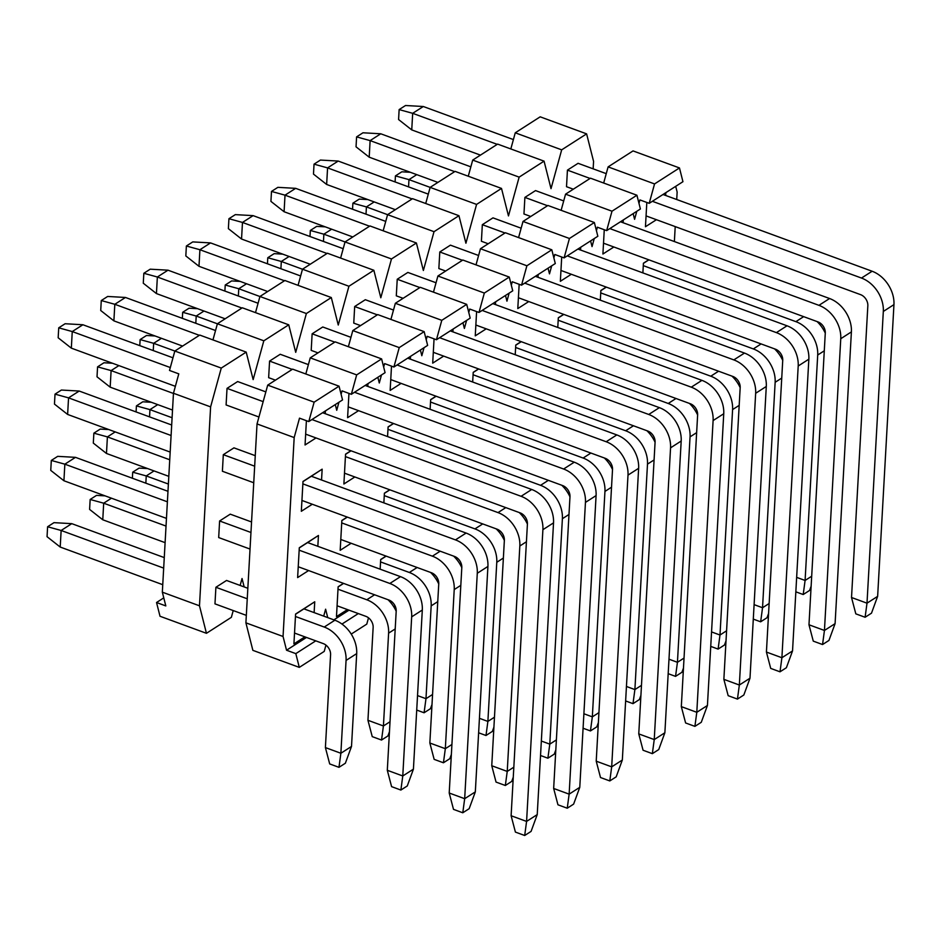 <?xml version="1.0" encoding="UTF-8"?>
<svg xmlns="http://www.w3.org/2000/svg" width="941" height="941" viewBox="0 0 941 941"><rect width="100%" height="100%" fill="white"/><g stroke="black" fill="none" stroke-linecap="round" stroke-linejoin="round"><path stroke-width="1.41" d="M480.451 155.124L411.746 129.905L398.584 119.542L399.137 109.591L405.524 105.51L423.309 106.509L412.676 113.32L399.137 109.591M411.746 129.905L412.676 113.32L497.236 144.361M573.304 189.2L566.517 186.706L567.435 170.133L590.089 178.449M652.372 201.303L861.486 278.054L872.131 271.243L663.005 194.481M606.251 173.65L578.08 163.311L567.435 170.133M513.398 139.574L423.309 106.509M872.131 271.243A28.206 20.89 57.3 0 1 893.95 304.625L877.635 596.359L867.002 603.181L883.317 311.447A28.206 20.89 -122.7 0 0 861.486 278.054M851.523 597.5L867.002 603.181L865.108 617.261L855.816 613.85L851.523 597.5L867.837 305.766A9.398 6.963 57.3 0 0 860.556 294.639L646.067 215.901M865.108 617.261L871.495 613.167L877.635 596.359M437.894 182.401L369.201 157.182L356.039 146.82L356.592 136.88L362.967 132.787L380.764 133.787L370.119 140.609L356.592 136.88M369.201 157.182L370.119 140.609L454.679 171.638M530.759 216.477L523.961 213.983L524.89 197.41L547.533 205.726M609.815 228.581L818.941 305.343L829.574 298.52L620.46 221.758M563.706 200.927L535.523 190.588L524.89 197.41M470.841 166.851L380.764 133.787M829.574 298.52A28.206 20.89 57.3 0 1 851.393 331.902L835.09 623.636L824.445 630.458L840.76 338.725A28.206 20.89 -122.7 0 0 818.941 305.343M808.978 624.777L824.445 630.458L822.552 644.538L813.271 641.127L808.978 624.777L825.281 333.043A9.398 6.963 57.3 0 0 818.011 321.916L603.51 243.19M822.552 644.538L828.939 640.445L835.09 623.636M395.349 209.678L326.645 184.46L313.482 174.097L314.035 164.157L320.422 160.064L338.207 161.064L327.574 167.886L314.035 164.157M326.645 184.46L327.574 167.886L412.123 198.916M488.203 243.766L481.404 241.261L482.333 224.687L504.988 233.003M567.27 255.87L776.384 332.62L787.017 325.798L577.903 249.047M521.149 228.216L492.978 217.865L482.333 224.687M428.296 194.128L338.207 161.064M787.017 325.798A28.206 20.89 57.3 0 1 808.848 359.18L792.534 650.925L781.9 657.735L798.203 366.002A28.206 20.89 -122.7 0 0 776.384 332.62M766.421 652.054L781.9 657.735L780.007 671.815L770.714 668.404L766.421 652.054L782.736 360.321A9.398 6.963 57.3 0 0 775.455 349.193L560.965 270.467M780.007 671.815L786.382 667.722L792.534 650.925M352.793 236.956L284.088 211.737L270.926 201.386L271.49 191.435L277.866 187.341L295.662 188.341L285.017 195.163L271.49 191.435M284.088 211.737L285.017 195.163L369.578 226.205M445.658 271.043L438.859 268.55L439.788 251.976L462.431 260.281M524.713 283.147L733.827 359.897L744.472 353.075L535.347 276.325M478.593 255.493L450.421 245.154L439.788 251.976M385.739 221.406L295.662 188.341M744.472 353.075A28.206 20.89 57.3 0 1 766.292 386.469L749.989 678.202L739.344 685.024L755.658 393.279A28.206 20.89 -122.7 0 0 733.827 359.897M723.864 679.343L739.344 685.024L737.45 699.092L728.169 695.681L723.864 679.343L740.179 387.598A9.398 6.963 57.3 0 0 732.91 376.471L518.409 297.744M737.45 699.092L743.837 694.999L749.989 678.202M310.248 264.233L241.543 239.026L228.381 228.663L228.934 218.712L235.321 214.63L253.105 215.63L242.472 222.441L228.934 218.712M241.543 239.026L242.472 222.441L327.021 253.482M403.101 298.321L396.302 295.827L397.231 279.254L419.886 287.57M482.157 310.424L691.282 387.174L701.915 380.364L492.802 303.602M436.048 282.771L407.865 272.431L397.231 279.254M343.194 248.695L253.105 215.63M701.915 380.364A28.206 20.89 57.3 0 1 723.747 413.746L707.432 705.479L696.799 712.302L713.102 420.568A28.206 20.89 -122.7 0 0 691.282 387.174M681.319 706.62L696.799 712.302L694.905 726.37L685.613 722.97L681.319 706.62L697.634 414.887A9.398 6.963 57.3 0 0 690.353 403.76L475.852 325.021M694.905 726.37L701.28 722.288L707.432 705.479M267.691 291.522L198.986 266.303L185.824 255.94L186.377 246.001L192.764 241.908L210.549 242.907L199.915 249.73L186.377 246.001M198.986 266.303L199.915 249.73L284.476 280.759M360.544 325.598L353.757 323.104L354.675 306.531L377.329 314.847M439.612 337.701L648.725 414.463L659.37 407.641L450.245 330.879M393.491 310.048L365.32 299.709L354.675 306.531M300.638 275.972L210.549 242.907M659.37 407.641A28.206 20.89 57.3 0 1 681.19 441.023L664.875 732.757L654.242 739.579L670.557 447.845A28.206 20.89 -122.7 0 0 648.725 414.463M638.763 733.898L654.242 739.579L652.348 753.659L643.068 750.248L638.763 733.898L655.077 442.164A9.398 6.963 57.3 0 0 647.796 431.037L433.307 352.31M652.348 753.659L658.735 749.565L664.875 732.757M225.146 318.799L156.441 293.58L143.279 283.217L143.832 273.278L150.219 269.185L168.004 270.185L157.359 277.007L143.832 273.278M156.441 293.58L157.359 277.007L241.919 308.036M317.999 352.887L311.2 350.381L312.13 333.808L334.773 342.124M397.055 364.979L606.18 441.741L616.814 434.918L407.7 358.168M350.946 337.337L322.763 326.986L312.13 333.808M258.081 303.249L168.004 270.185M616.814 434.918A28.206 20.89 57.3 0 1 638.633 468.3L622.33 760.034L611.685 766.856L628 475.123A28.206 20.89 -122.7 0 0 606.18 441.741M596.218 761.175L611.685 766.856L609.792 780.936L600.511 777.525L596.218 761.175L612.52 469.441A9.398 6.963 57.3 0 0 605.251 458.314L390.75 379.588M609.792 780.936L616.179 776.843L622.33 760.034M182.589 346.076L113.885 320.857L100.722 310.506L101.275 300.555L107.662 296.462L125.447 297.462L114.814 304.284L101.275 300.555M113.885 320.857L114.814 304.284L199.363 335.325M275.442 380.164L268.644 377.67L269.573 361.085L292.228 369.401M354.51 392.268L563.624 469.018L574.257 462.196L365.143 385.445M308.389 364.614L280.218 354.275L269.573 361.085M215.536 330.526L125.447 297.462M574.257 462.196A28.206 20.89 57.3 0 1 596.088 495.589L579.774 787.323L569.14 794.145L585.455 502.4A28.206 20.89 -122.7 0 0 563.624 469.018M553.661 788.464L569.14 794.145L567.247 808.213L557.954 804.802L553.661 788.464L569.975 496.719A9.398 6.963 57.3 0 0 562.694 485.591L348.205 406.865M567.247 808.213L573.622 804.12L579.774 787.323M175.367 386.328L71.34 348.146L58.166 337.784L58.73 327.833L65.105 323.739L82.902 324.751L72.257 331.561L58.73 327.833M71.34 348.146L72.257 331.561L170.309 367.555M258.94 417.004L226.099 404.948L227.028 388.374L263.162 401.631M311.953 419.545L521.079 496.295L531.712 489.485L322.598 412.723M265.844 391.891L237.661 381.552L227.028 388.374M172.979 357.815L82.902 324.751M531.712 489.485A28.206 20.89 57.3 0 1 553.531 522.867L537.229 814.6L526.584 821.422L542.898 529.689A28.206 20.89 -122.7 0 0 521.079 496.295M511.116 815.741L526.584 821.422L524.69 835.49L515.409 832.091L511.116 815.741L527.419 524.008A9.398 6.963 57.3 0 0 520.15 512.88L305.649 434.142M524.69 835.49L531.077 831.409L537.229 814.6M395.102 181.942L395.432 175.896L401.819 171.803L410.358 172.285M408.559 186.883L408.97 179.625L395.432 175.896M593.148 168.839L593.571 161.37L586.608 133.869L561.683 149.842L551.014 188.647L544.063 161.146L519.138 177.131L508.469 215.924L501.506 188.423L476.581 204.409L408.97 179.625L416.757 174.638M643.279 265.633L795.874 321.646L803.661 316.647M817.094 321.575A28.206 20.89 57.3 0 1 825.281 333.138M796.651 577.362L805.096 580.456L817.705 355.028A28.206 20.89 -122.7 0 0 795.874 321.646M811.13 586.219L809.589 590.442L803.202 594.536L805.096 580.456L811.683 576.233M803.202 594.536L795.839 591.83M352.546 209.231L352.887 203.185L359.262 199.092L367.802 199.574M366.014 214.172L366.414 206.914L352.887 203.185M476.581 204.409L465.913 243.213L458.949 215.701L434.024 231.686L366.414 206.914L374.2 201.915M600.734 292.91L753.329 348.923L761.104 343.924M774.537 348.852A28.206 20.89 57.3 0 1 782.724 360.415M754.094 604.64L762.539 607.733L775.149 382.305A28.206 20.89 -122.7 0 0 753.329 348.923M768.574 613.497L767.033 617.719L760.646 621.813L762.539 607.733L769.138 603.51M760.646 621.813L753.282 619.107M309.989 236.509L310.33 230.463L316.717 226.369L325.257 226.852M323.457 241.449L323.869 234.191L310.33 230.463M373.848 270.267L348.923 286.252L302.496 269.208L327.421 253.223L373.848 270.267L380.811 297.768L391.48 258.963L323.869 234.191L331.655 229.192M558.178 320.199L710.773 376.2L718.559 371.213M731.98 376.141A28.206 20.89 57.3 0 1 740.179 387.692M711.549 631.917L719.994 635.022L732.592 409.582A28.206 20.89 -122.7 0 0 710.773 376.2M726.029 640.786L724.476 644.997L718.101 649.09L719.994 635.022L726.581 630.788M718.101 649.09L710.737 646.396M267.444 263.786L267.773 257.74L274.16 253.647L282.7 254.129M280.912 268.726L281.312 261.469L267.773 257.74M302.484 269.244L281.312 261.469L289.099 256.481M515.633 347.476L668.216 403.477L676.003 398.49M689.435 403.418A28.206 20.89 57.3 0 1 697.622 414.969M668.992 659.194L677.438 662.299L690.047 436.871A28.206 20.89 -122.7 0 0 668.216 403.477M683.472 668.063L681.931 672.286L675.544 676.379L677.438 662.299L684.036 658.077M675.544 676.379L668.181 673.674M224.887 291.063L225.228 285.017L231.615 280.924L240.143 281.406M238.355 296.003L238.767 288.746L225.228 285.017M259.939 296.521L238.767 288.746L246.542 283.759M473.076 374.753L625.671 430.766L633.458 425.767M646.879 430.696A28.206 20.89 57.3 0 1 655.077 442.258M626.435 686.471L634.893 689.577L647.49 464.148A28.206 20.89 -122.7 0 0 625.671 430.766M640.927 695.34L639.374 699.563L632.999 703.656L634.893 689.577L641.48 685.354M632.999 703.656L625.636 700.951M182.342 318.34L182.672 312.294L189.059 308.213L197.598 308.683M195.799 323.292L196.21 316.035L182.672 312.294M217.383 323.798L196.21 316.035L203.997 311.036M430.519 402.03L583.114 458.044L590.901 453.044M604.334 457.973A28.206 20.89 57.3 0 1 612.52 469.535M583.89 713.76L592.336 716.854L604.945 491.425A28.206 20.89 -122.7 0 0 583.114 458.044M598.37 722.617L596.829 726.84L590.442 730.934L592.336 716.854L598.923 712.631M590.442 730.934L583.079 728.228M139.786 345.629L140.127 339.583L146.502 335.49L155.042 335.972M153.254 350.57L153.654 343.312L140.127 339.583M173.462 393.256L210.608 406.888L199.48 605.804L162.334 592.171L173.462 393.256L178.79 373.859L169.509 370.448L174.838 351.04L153.654 343.312L161.44 338.313M387.974 429.308L540.569 485.321L548.356 480.333M561.777 485.262A28.206 20.89 57.3 0 1 569.964 496.813M541.334 741.038L549.791 744.143L562.389 518.703A28.206 20.89 -122.7 0 0 540.569 485.321M555.813 749.906L554.273 754.117L547.885 758.211L549.791 744.143L556.378 739.908M547.885 758.211L540.534 755.505M172.521 410.053L110.179 387.163L97.017 376.812L97.57 366.861L103.957 362.767L112.497 363.25M110.179 387.163L111.109 370.589L97.57 366.861M173.45 393.467L111.109 370.589L118.895 365.602M345.418 456.597L498.012 512.598L505.799 507.611M519.232 512.539A28.206 20.89 57.3 0 1 527.419 524.09M491.755 765.739L507.234 771.42L505.341 785.488L496.048 782.089L491.755 765.739L504.364 540.31A9.398 6.963 57.3 0 0 497.083 529.183L344.488 473.17M513.821 767.197L507.234 771.42L519.832 545.992A28.206 20.89 -122.7 0 0 498.012 512.598M505.341 785.488L511.728 781.406L513.268 777.184M170.168 452.08L67.623 414.44L54.46 404.089L55.025 394.138L61.4 390.045L79.197 391.044L68.552 397.867L55.025 394.138M67.623 414.44L68.552 397.867L171.097 435.507M253.741 482.757L222.394 471.253L223.311 454.679L254.67 466.183M302.873 483.874L455.456 539.887L466.101 533.065L311.342 476.252L302.99 481.604M255.258 455.679L233.956 447.857L223.311 454.679M171.685 425.003L79.197 391.044M466.101 533.065A28.206 20.89 57.3 0 1 487.92 566.447L475.323 791.875L464.678 798.697L477.287 573.269A28.206 20.89 -122.7 0 0 455.456 539.887M449.21 793.016L464.678 798.697L462.784 812.777L453.503 809.366L449.21 793.016L461.808 567.588A9.398 6.963 57.3 0 0 454.538 556.46L301.943 500.447M462.784 812.777L469.171 808.684L475.323 791.875M136.08 411.935L136.421 405.889L142.797 401.795L151.336 402.278M149.548 416.875L149.948 409.617L136.421 405.889M172.097 417.745L149.948 409.617L157.735 404.618M384.269 495.613L474.958 528.901L482.733 523.914M496.166 528.842A28.206 20.89 57.3 0 1 504.352 540.393M479.428 718.312L487.885 721.418L496.777 562.283A28.206 20.89 -122.7 0 0 474.958 528.901M493.907 727.181L492.366 731.404L485.991 735.497L487.885 721.418L494.472 717.195M485.991 735.497L478.628 732.792M168.815 476.346L106.474 453.468L93.312 443.105L93.865 433.166L100.252 429.072L108.78 429.555M106.474 453.468L107.403 436.895L93.865 433.166M169.745 459.773L107.403 436.895L115.19 431.907M341.712 522.902L432.401 556.178L440.188 551.191M453.609 556.119A28.206 20.89 57.3 0 1 461.808 567.67M429.849 743.014L445.328 748.695L443.434 762.775L434.154 759.363L429.849 743.014L438.753 583.89A9.398 6.963 57.3 0 0 431.472 572.763L340.783 539.475M451.915 744.472L445.328 748.695L454.221 589.572A28.206 20.89 -122.7 0 0 432.401 556.178M443.434 762.775L449.822 758.681L451.362 754.459M166.463 518.385L63.917 480.745L50.755 470.394L51.308 460.443L57.695 456.35L75.48 457.35L64.847 464.172L51.308 460.443M63.917 480.745L64.847 464.172L167.392 501.812M250.035 549.062L218.688 537.558L219.606 520.973L250.965 532.488M299.167 550.179L389.845 583.467L400.49 576.645L307.625 542.557L318.446 535.476L317.835 546.309M251.553 521.973L230.251 514.162L219.606 520.973M167.98 491.308L75.48 457.35M400.49 576.645A28.206 20.89 57.3 0 1 422.309 610.027L413.417 769.162L402.772 775.972L411.676 616.849A28.206 20.89 -122.7 0 0 389.845 583.467M387.304 770.291L402.772 775.972L400.878 790.052L391.597 786.641L387.304 770.291L396.196 611.168A9.398 6.963 57.3 0 0 388.927 600.04L298.238 566.753M400.878 790.052L407.265 785.958L413.417 769.162M132.375 478.228L132.705 472.182L139.092 468.1L147.631 468.571M145.843 483.18L146.243 475.923L132.705 472.182M168.38 484.039L146.243 475.923L154.03 470.923M380.564 561.918L409.335 572.481L417.122 567.494M430.555 572.422A28.206 20.89 57.3 0 1 438.741 583.973M417.522 695.599L425.979 698.692L431.166 605.875A28.206 20.89 -122.7 0 0 409.335 572.481M432.013 704.456L430.46 708.679L424.085 712.772L425.979 698.692L432.566 694.47M424.085 712.772L416.722 710.067M165.11 542.651L102.769 519.773L89.607 509.41L90.16 499.471L96.535 495.378L105.074 495.86M102.769 519.773L103.686 503.2L90.16 499.471M166.039 526.078L103.686 503.2L111.473 498.201M338.007 589.195L366.79 599.77L374.577 594.771M387.998 599.699A28.206 20.89 57.3 0 1 396.196 611.262M367.943 720.288L383.422 725.97L381.528 740.049L372.248 736.638L367.943 720.288L373.142 627.471A9.398 6.963 57.3 0 0 365.861 616.343L337.078 605.781M390.009 721.747L383.422 725.97L388.609 633.152A28.206 20.89 -122.7 0 0 366.79 599.77M381.528 740.049L387.915 735.956L389.456 731.733M162.758 584.69L60.212 547.05L47.05 536.688L47.603 526.748L53.99 522.655L71.775 523.655L61.141 530.477L47.603 526.748M60.212 547.05L61.141 530.477L163.687 568.117M246.33 615.367L214.971 603.863L215.901 587.278L247.26 598.794M295.45 616.484L324.233 627.047L334.878 620.225L303.919 608.862L314.741 601.781L314.129 612.615M247.848 588.278L226.546 580.456L215.901 587.278M164.275 557.601L71.775 523.655M334.878 620.225A28.206 20.89 57.3 0 1 356.698 653.607L351.511 746.436L340.877 753.259L346.065 660.429A28.206 20.89 -122.7 0 0 324.233 627.047M325.398 747.577L340.877 753.259L338.972 767.327L329.691 763.927L325.398 747.577L330.585 654.748A9.398 6.963 57.3 0 0 323.316 643.62L294.533 633.058M338.972 767.327L345.359 763.233L351.511 746.436M210.608 406.888L221.264 368.084L174.838 351.04L199.763 335.067L246.201 352.11L253.153 379.611L263.821 340.807L217.395 323.763L212.96 339.901M199.48 605.804L206.444 633.305L160.017 616.261L156.535 602.511L163.781 597.864M221.264 368.084L246.201 352.11M240.131 585.455L242.037 578.515L244.166 586.925M206.444 633.305L231.368 617.32L233.227 610.556M156.535 602.511L165.816 605.922L162.334 592.171M217.395 323.763L242.319 307.789L288.746 324.821L263.821 340.807M306.378 313.529L259.939 296.486L284.876 280.5L331.303 297.544L306.378 313.529L295.709 352.334L288.746 324.821M259.939 296.486L255.505 312.624M348.923 286.252L338.254 325.045L331.303 297.544M302.496 269.208L298.062 285.346M434.024 231.686L423.368 270.49L416.404 242.99L369.978 225.946L345.053 241.931L340.607 258.069M391.48 258.963L416.404 242.99M458.949 215.701L412.523 198.669L387.598 214.642L383.163 230.78M501.506 188.423L455.079 171.38L430.155 187.365L425.72 203.503M544.063 161.146L497.624 144.102L472.7 160.088L519.138 177.131M472.7 160.088L468.265 176.226M510.822 148.949L515.256 132.81L561.683 149.842M515.256 132.81L540.181 116.825L586.608 133.869M315.764 640.845L295.815 653.63L299.297 667.381L324.222 651.407L325.951 645.114M342.536 399.937L339.054 386.186L314.129 402.172L308.789 421.568L342.536 399.937M306.472 637.445L286.534 650.219L295.815 653.63M286.534 650.219L283.053 636.469L245.907 622.836L252.87 650.349L299.297 667.381M327.739 617.602L325.61 609.192L323.704 616.12M341.959 624.059L358.309 613.567M349.029 610.156L333.89 619.86M304.884 636.857L293.921 643.891L295.592 614.05L314.741 601.781M295.58 614.214L303.919 608.862M308.601 570.552L297.627 577.586L299.297 547.744L318.446 535.476M299.285 547.909L307.625 542.557M316.011 437.953L305.049 444.975L306.401 420.698M325.41 410.923L325.257 413.699M312.306 504.247L301.332 511.281L303.002 481.451L322.151 469.171L321.551 480.004M311.342 476.252L322.151 469.171M347.441 609.58L336.478 616.614L338.137 586.772L343.477 583.361M338.137 586.925L343.618 583.408M351.146 543.275L340.183 550.309L341.854 520.467L347.182 517.056M341.842 520.632L347.335 517.103M358.556 410.664L347.594 417.698L348.958 393.409M367.966 383.634L367.802 386.422M351.04 450.81L345.547 454.327M354.851 476.969L343.888 484.003L345.559 454.162L350.887 450.751M380.152 569.176L380.693 559.495L386.022 556.072M380.682 559.648L386.175 556.131M383.857 502.87L384.399 493.19L389.727 489.779M384.387 493.343L389.88 489.826M401.113 383.387L390.15 390.421L391.503 366.131M410.511 356.357L410.358 359.144M393.585 423.521L388.104 427.049M387.563 436.577L388.104 426.885L393.432 423.474M443.67 356.11L432.695 363.144L434.06 338.854M453.068 329.079L452.915 331.855M436.142 396.243L430.649 399.76M430.119 409.288L430.66 399.607L435.989 396.185M486.215 328.832L475.252 335.855L476.605 311.577M472.664 382.011L473.217 372.33L478.546 368.907M433.472 292.145L437.906 276.007L484.333 293.051L479.004 312.447L469.712 309.048L468.771 312.483M466.595 320.41L464.384 328.444L462.937 322.751M436.448 339.736L441.788 320.328L395.349 303.284L420.286 287.311L466.712 304.355L470.194 318.105L436.448 339.736L427.167 336.325L426.214 339.772M390.915 319.434L395.349 303.284M424.038 347.688L421.827 355.722L420.392 350.028M393.903 367.014L399.231 347.605L352.804 330.573L377.729 314.588L424.156 331.632L427.637 345.382L393.903 367.014L384.61 363.602L383.669 367.049M348.37 346.711L352.804 330.573M381.493 374.965L379.282 382.999L377.835 377.306M351.346 394.291L356.674 374.894L310.248 357.851L335.172 341.865L381.611 358.909L385.081 372.66L351.346 394.291L342.065 390.88L341.113 394.326M305.813 373.989L310.248 357.851M338.936 402.242L336.725 410.288L335.29 404.583M314.129 402.172L267.703 385.128L292.627 369.143L339.054 386.186M308.789 421.568L299.509 418.157L294.18 437.565L283.053 636.469M245.907 622.836L257.034 423.932L267.703 385.128M257.034 423.932L294.18 437.565M356.674 374.894L381.611 358.909M351.24 634.081L366.778 624.118L368.507 617.837M437.647 578.691L436.342 579.527M466.712 304.355L441.788 320.328M395.091 605.969L393.785 606.804M424.156 331.632L399.231 347.605M674.379 241.555L675.215 226.605M676.72 199.516L677.144 192.046L675.697 186.342M649.208 203.327L682.943 181.695L679.473 167.945L654.548 183.93L649.208 203.327L639.927 199.927L638.974 203.374M636.798 211.29L634.587 219.324L633.152 213.631M606.663 230.616L640.398 208.984L636.916 195.234L611.991 211.207L606.663 230.616L597.37 227.204L596.429 230.651M594.241 238.567L592.042 246.601L590.595 240.908M518.573 237.591L523.008 221.453L547.933 205.467L594.359 222.511L597.841 236.262L564.106 257.893L554.814 254.482L553.873 257.928M551.697 265.844L549.485 273.878L548.05 268.185M476.017 264.868L480.463 248.73L505.388 232.745L551.814 249.788L555.296 263.539L521.549 285.17L512.269 281.759L511.316 285.205M509.14 293.121L506.94 301.167L505.493 295.462M495.613 301.802L495.46 304.578M515.221 354.733L515.762 345.041L521.091 341.63M528.771 301.543L517.797 308.577L519.161 284.288M538.17 274.513L538.017 277.301M557.778 327.456L558.319 317.764L563.647 314.353M571.316 274.266L560.354 281.3L561.706 257.011M580.715 247.236L580.562 250.024M600.323 300.167L600.864 290.487L606.192 287.064M613.873 246.989L602.91 254.023L604.263 229.733M623.271 219.959L623.118 222.735M642.879 272.89L643.421 263.209L648.749 259.787M656.43 219.712L645.455 226.734L646.82 202.456M665.828 192.682L665.663 195.457M437.906 276.007L462.831 260.034L509.257 277.066L512.739 290.816L479.004 312.447M561.13 210.314L565.565 194.164L590.489 178.19L636.916 195.234M603.675 183.024L608.109 166.886L633.034 150.913L679.473 167.945M473.205 372.483L478.687 368.966M484.333 293.051L509.257 277.066M611.991 211.207L565.565 194.164M564.106 257.893L569.434 238.485L523.008 221.453M521.549 285.17L526.889 265.774L480.463 248.73M654.548 183.93L608.109 166.886M648.902 259.845L643.409 263.362M606.345 287.123L600.864 290.64M563.8 314.4L558.307 317.929M521.243 341.689L515.75 345.206M551.814 249.788L526.889 265.774M594.359 222.511L569.434 238.485M883.317 311.447L893.95 304.625M840.76 338.725L851.393 331.902M798.203 366.002L808.848 359.18M755.658 393.279L766.292 386.469M713.102 420.568L723.747 413.746M670.557 447.845L681.19 441.023M628 475.123L638.633 468.3M585.455 502.4L596.088 495.589M542.898 529.689L553.531 522.867M817.705 355.028L824.292 350.805M775.149 382.305L781.736 378.082M732.592 409.582L739.191 405.359M690.047 436.871L696.634 432.637M647.49 464.148L654.089 459.926M604.945 491.425L611.532 487.203M562.389 518.703L568.976 514.48M519.832 545.992L526.431 541.757M477.287 573.269L487.92 566.447M496.777 562.283L503.364 558.06M454.221 589.572L460.819 585.337M411.676 616.849L422.309 610.027M431.166 605.875L437.753 601.64M388.609 633.152L395.208 628.929M346.065 660.429L356.698 653.607"/></g></svg>
